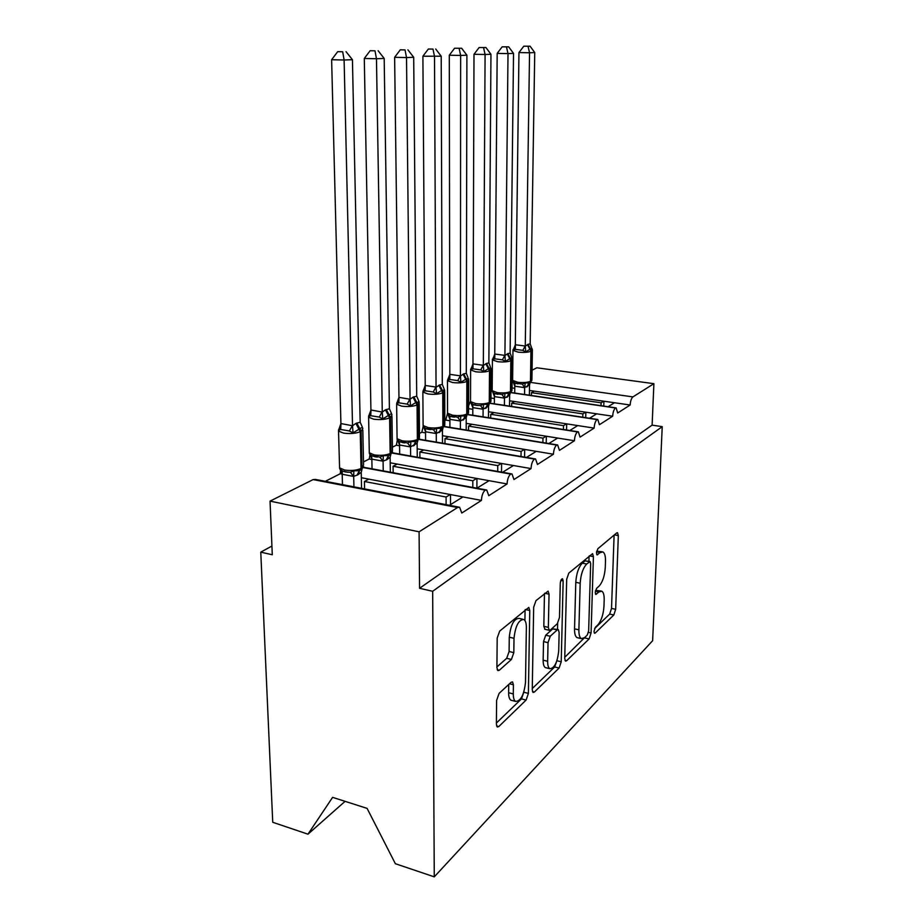 <?xml version="1.0" encoding="UTF-8"?>
<svg xmlns="http://www.w3.org/2000/svg" width="923" height="923" viewBox="0 0 923 923"><rect width="100%" height="100%" fill="white"/><g stroke="black" fill="none" stroke-linecap="round" stroke-linejoin="round"><path stroke-width="1.38" d="M594.008 631.39L594.516 633.259L595.185 633.063L613.818 614.983L615.664 609.318L618.318 535.605L617.51 532.675L616.749 532.883L597.85 548.735L596.466 552.831L597.066 554.896L600.169 552.612L602.857 551.908C604.703 552.935 605.58 556.05 605.488 561.242L605.269 567.541C604.669 575.964 602.604 582.148 599.096 586.105L596.604 588.343L595.231 592.462L595.773 594.435L598.9 591.978L601.738 591.17C603.469 592.185 604.288 595.15 604.184 600.054L603.977 606.249C603.377 614.545 601.335 620.752 597.85 624.883L595.37 627.259L594.008 631.39M499.089 693.392L496.609 700.395L496.389 724.232L497.232 726.989L498.766 726.586L526.098 700.072L528.394 693.404L529.756 610.484L528.798 607.415L499.689 631.078L497.185 638.035L496.909 667.641L497.855 670.606L499.308 670.271L511.411 659.46L513.823 652.653L514.007 638.312C515.392 625.967 518.657 619.691 523.814 619.483C525.522 620.556 526.375 623.267 526.364 627.617L525.499 682.409C524.045 694.892 520.722 701.226 515.53 701.399C514.03 700.361 513.28 697.869 513.292 693.934L513.407 684.762L512.53 681.912L511.134 682.27L499.089 693.392M662.229 426.657L432.668 591.285L434.272 876.85L652.63 640.712L662.229 426.657L652.123 425.134L653.888 383.68L632.924 396.902C631.378 398.263 630.455 400.963 630.144 405.012L617.672 413.008L616.137 407.897L615.41 407.966C613.853 409.535 612.941 412.281 612.664 416.215L599.431 424.707L597.816 419.504L596.996 419.584C595.358 421.223 594.4 424.072 594.124 428.11L580.059 437.133L578.363 431.837L577.44 431.918C575.687 433.648 574.683 436.591 574.418 440.756L559.453 450.366L557.654 444.967L556.615 445.059C554.758 446.87 553.696 449.928 553.442 454.22L537.463 464.465L535.571 458.973L534.394 459.077C532.409 460.992 531.302 464.165 531.048 468.584L513.973 479.545L511.988 473.949L510.638 474.064C508.527 476.083 507.338 479.383 507.096 483.952L488.798 495.686L486.721 490.009L485.186 490.125C482.914 492.259 481.668 495.697 481.437 500.416L461.777 513.026L459.608 507.258L457.554 507.535L419.088 531.798L270.047 501.131L272.285 554.769L260.771 552.139L271.916 546.035M564.726 658.399L565.487 661.11L566.595 660.787L589.116 638.947L591.078 632.993L593.42 556.661L592.566 553.673L568.81 573.091L566.687 579.263L564.726 658.399M559.107 668.056L534.359 692.065L533.056 692.435L532.248 689.689L533.679 607.172L535.986 600.631L548.112 591.124L549.047 594.181L548.354 627.375L549.22 630.282L550.373 629.982L557.342 623.706L559.488 617.418L560.284 583.348C560.607 580.417 561.346 578.894 562.522 578.802L563.157 580.925L561.219 661.768L559.107 668.056L554.677 666.971L532.271 688.523M340.599 470.234L340.252 473.73L342.202 474.099M340.252 473.73L325.323 481.321M361.343 477.722L368.854 479.141L364.435 481.494L446.097 497.024L450.228 494.52L481.437 500.416M368.854 479.141L450.228 494.52M446.121 504.65L446.097 497.024M364.435 481.494L364.585 488.902M462.919 496.92L449.432 505.296M370.192 453.562L369.223 458.996L371.854 459.469M369.223 458.996L363.477 461.915M390.198 462.792L397.202 464.061L393.071 466.253L472.818 480.779L476.672 478.437L507.096 483.952M397.202 464.061L476.672 478.437M472.795 487.436L472.818 480.779M393.071 466.253L393.163 472.738M489.052 480.687L476.937 488.198M397.351 439.81L396.359 445.198L399.567 445.751M396.359 445.198L392.413 447.205M417.173 448.809L423.738 449.951L419.861 452.005L497.762 465.619L501.362 463.427L531.048 468.584M423.738 449.951L501.362 463.427M497.716 471.434L497.762 465.619M419.861 452.005L419.907 457.67M513.442 465.527L502.562 472.288M423.242 425.999L421.823 432.252L425.526 432.875M421.823 432.252L419.457 433.452M442.463 435.702L448.601 436.717L444.978 438.656L521.103 451.439L524.472 449.386L553.442 454.22M448.601 436.717L524.472 449.386M521.022 456.504L521.103 451.439M444.978 438.656L444.99 443.594M536.251 451.347L526.479 457.427M447.551 413.25L445.763 420.08L449.893 420.75M445.763 420.08L444.794 420.576M466.196 423.369L471.976 424.292L468.561 426.114L542.978 438.137L546.139 436.21L574.418 440.756M471.976 424.292L546.139 436.21M542.886 442.555L542.978 438.137M468.561 426.114L468.549 430.418M557.642 438.056L548.85 443.525M468.584 408.658L472.807 409.316M488.532 411.75L493.967 412.593L490.748 414.3L563.526 425.641L566.503 423.83L594.124 428.11M493.967 412.593L566.503 423.83M563.434 429.483L563.526 425.641M490.748 414.3L490.724 418.061M577.74 425.572L569.837 430.487M490.967 398.009L494.405 398.528M509.577 400.801L514.711 401.563L511.677 403.178L582.863 413.885L585.667 412.177L612.664 416.215M514.711 401.563L585.667 412.177M582.771 417.219L582.863 413.885M511.677 403.178L511.63 406.432M596.662 413.827L589.543 418.246M512.034 387.925L514.78 388.318M529.444 390.441L534.302 391.144L531.429 392.667L601.104 402.797L603.746 401.193L630.144 405.012M534.302 391.144L603.746 401.193M601.011 405.682L601.104 402.797M531.429 392.667L531.383 395.482M614.499 402.74L608.095 406.72M270.047 501.131L313.128 479.591L315.47 479.418L458.812 507.108M470.43 401.413L468.596 405.808M492.051 390.325L491.001 391.756M532.063 370.192L536.863 367.792L653.888 383.68M432.668 591.285L419.573 588.297L419.088 531.798M419.573 588.297L652.123 425.134M615.41 407.966L510.696 392.633M434.272 876.85L395.367 863.709L367.089 808.375L332.603 797.357L307.97 834.184L345.075 801.337M307.97 834.184L272.735 822.278L260.771 552.139M596.996 419.584L489.825 403.328M577.44 431.918L467.673 414.658M556.615 445.059L444.09 426.68M534.394 459.077L418.95 439.463M510.638 474.064L392.102 453.078M485.186 490.125L363.35 467.603M603.769 406.085L603.919 401.217M585.701 417.658L585.851 412.212M566.549 429.98L566.687 423.865M546.208 443.098L546.347 436.244M524.576 457.104L524.691 449.42M501.512 472.103L501.604 463.473M476.891 488.198L476.926 478.483M450.516 504.616L450.505 494.566M600.942 590.997L595.554 590.408M602.084 551.758L596.685 551.193M594.585 628.586L609.676 614.072L611.522 608.407L614.107 535.098M588.92 561.311L589.07 556.096M564.749 657.28L585.817 636.432M587.259 635.059L588.643 630.87L590.662 563.63L590.074 561.553L586.705 564.034C582.978 568.026 580.809 574.429 580.186 583.244L578.883 629.844C578.825 634.632 579.632 637.562 581.328 638.612L584.559 637.655L587.259 635.059M589.889 561.519L585.078 560.826L589.439 561.715M577.96 637.828L577.002 637.608C575.306 636.547 574.475 633.628 574.544 628.851L575.79 582.309C576.402 573.506 578.583 567.114 582.332 563.145L585.078 560.826M544.466 593.512L543.82 626.325L545.055 629.313M557.665 623.36L557.527 629.451M547.651 661.283C547.616 665.264 548.331 667.733 549.796 668.69C554.411 668.379 557.388 662.426 558.715 650.853L559.142 632.486L558.3 629.624L557.192 629.924L550.235 636.259L548.043 642.662L547.651 661.283L543.151 660.187C543.128 664.156 543.843 666.625 545.32 667.594L546.301 667.837M557.965 629.555L552.715 628.886L557.192 629.924M543.151 660.187L543.52 641.589L545.724 635.197L552.715 628.886M554.677 666.971L556.788 661.03M512.103 700.511L510.881 700.188C509.369 699.138 508.619 696.646 508.619 692.723L508.711 684.497M522.672 619.218L519.107 618.398C513.926 618.595 510.65 624.859 509.277 637.182L514.007 638.312M496.92 666.948L506.692 658.295L509.104 651.5L509.277 637.182M496.401 723.021L521.507 698.884L523.814 692.077M524.922 620.533L525.083 609.78M512.923 381.107L514.93 383.045L522.349 384.106L525.268 382.872L529.214 383.114L531.048 381.014L531.913 379.584L532.375 350.359M514.942 383.057L517.953 383.876L514.065 382.56L514.942 383.057L514.803 386.183L512.611 380.38L517.722 382.26C523.156 382.86 527.402 382.549 530.471 381.314L530.944 351.271C527.864 352.401 523.583 352.69 518.115 352.136L512.969 350.394L512.969 349.713M530.102 46.219L523.791 46.208L530.102 46.219L534.74 52.565L529.548 52.761L525.268 346.217L528.037 344.314L531.533 350.994L532.386 349.679L532.006 348.559L530.437 348.906L525.729 351.894L522.822 350.371L518.795 349.794L515.357 349.402L513.292 350.267L513.88 348.133M528.025 46.277L529.548 52.761L518.957 52.565L515.322 344.752L525.268 346.021M534.74 52.565L530.183 343.771L531.533 347.625M528.037 344.314L530.183 343.956M513.292 350.267L515.322 344.752M529.375 395.194L529.537 384.891L524.587 387.625L514.884 386.229M524.564 394.49L524.668 387.602M514.722 393.048L514.803 386.183M525.268 382.872L524.668 387.418M529.537 384.891L530.148 382.653M525.268 346.217L525.729 351.894M518.957 52.565L523.791 46.208M492.444 391.387L494.486 393.394L502.054 394.513L505.054 393.244L509.184 393.463L511.077 391.283L512.011 389.725L512.369 359.774M494.486 393.394L497.959 394.317C494.901 393.729 493.17 392.979 492.778 392.079L494.532 393.429L494.497 396.636L492.178 390.683L497.289 392.61C502.85 393.244 507.246 392.91 510.465 391.606L510.823 360.755C507.581 361.954 503.162 362.266 497.566 361.678L492.409 359.889L492.409 359.139M508.7 46.854L502.158 46.842L508.7 46.854L513.523 53.384L508.008 53.603L504.916 355.586L507.846 353.59L511.446 360.466L512.38 359.012L512.034 357.997L510.315 358.309L505.377 361.424L502.4 359.866L498.27 359.266L494.763 358.839L492.686 359.716L493.297 357.536M506.485 46.923L508.008 53.603L497.174 53.396L494.763 354.04L504.927 355.39M513.523 53.384L510.119 353.001L511.561 357.005M507.846 353.59L510.119 353.197M492.686 359.716L494.763 354.04M509.519 406.108L509.646 395.217L504.408 398.101L494.497 396.636M504.408 405.335L504.489 398.09M494.359 403.812L494.416 396.59M505.054 393.244L504.489 397.894M509.646 395.217L510.269 392.898M504.916 355.586L505.377 361.424M497.174 53.396L502.158 46.842M470.522 400.674L470.834 402.543L472.83 404.343L476.949 405.416L480.56 405.532L483.629 404.228L487.967 404.424L489.928 402.174L490.944 400.455L491.163 369.754M476.949 405.405L476.337 405.324C473.753 405.07 471.918 404.147 470.834 402.543L472.899 404.412L472.818 407.608L470.742 402.266M485.913 47.523L479.129 47.523L485.913 47.523L490.955 54.272L485.083 54.503L483.34 365.52L486.444 363.42L490.148 370.504L491.174 368.912L490.886 368.012L488.994 368.289L483.814 371.542L480.733 369.927L476.51 369.304L472.945 368.842L470.834 369.719L471.48 367.516M483.56 47.592L485.083 54.503L473.995 54.284L472.968 363.893L483.352 365.312M490.955 54.272L488.867 362.785L490.413 366.962M486.444 363.42L488.867 362.981M470.834 369.719L472.968 363.893M488.486 417.704L488.567 406.155L483.017 409.212L472.899 407.654M483.064 416.85L483.098 409.201M472.795 415.235L472.818 407.608M483.629 404.228L483.098 408.993M488.567 406.155L489.213 403.766M483.34 365.52L483.814 371.542M473.995 54.284L479.129 47.523M466.184 430.037L466.207 417.761L460.323 421.003L449.974 419.342L447.713 413.827L449.824 415.985L457.727 417.231L460.877 415.904L465.446 416.054L467.465 413.735L468.584 411.831L468.653 380.345M461.638 48.25L454.589 48.238L461.638 48.25L466.9 55.207L460.635 55.449L460.427 376.076L463.727 373.861L467.546 381.164L468.665 379.399L468.434 378.649L466.346 378.88L460.9 382.284L457.739 380.622L453.401 379.964L449.766 379.468L447.643 380.357L448.313 378.13M459.123 48.319L460.635 55.449L449.293 55.218L449.824 374.346L460.427 375.857M466.9 55.207L466.288 373.169L467.961 377.53M463.727 373.861L466.3 373.377M447.643 380.357L449.824 374.346M460.392 429.091L460.404 420.992M449.905 427.372L449.893 419.307M460.877 415.904L460.404 420.784M466.207 417.761L466.876 415.292M460.427 376.076L460.9 382.284M449.293 55.218L454.589 48.238M442.486 443.167L442.44 430.106L436.175 433.545L425.607 431.779L423.23 426.103L425.376 428.353L433.452 429.68L436.683 428.318L441.482 428.422L443.594 426.022L444.805 423.911L444.713 391.606M444.563 389.944L441.517 390.498L436.521 393.717L433.256 391.998L428.814 391.306L425.111 390.775L422.976 391.664L423.657 389.414M433.002 49.092L428.364 49.011L433.002 49.092L434.514 56.476L436.048 387.302L439.556 384.972L442.29 384.43L441.206 56.211L422.896 56.234L425.203 385.468L436.048 387.083M422.976 391.664L425.203 385.468M436.302 442.117L436.267 433.522M425.584 440.294L425.526 431.733M436.683 428.318L436.256 433.314M442.44 430.106L443.132 427.534M436.048 387.302L436.521 393.717M442.29 384.43L444.009 388.618M422.896 56.234L428.364 49.011M435.691 49.011L441.206 56.211M417.254 457.197L417.127 443.248L410.458 446.905L399.647 445.024L397.144 439.198L399.324 441.529L407.574 442.948L410.897 441.552L415.961 441.598L418.154 439.117L419.48 436.764L419.204 403.605M419.1 401.886L415.788 402.532L410.527 405.901L407.158 404.124L398.828 402.82L396.671 403.72L398.955 397.328L410.054 399.267L412.985 397.178L416.711 396.198L413.7 57.284L406.524 57.572L410.054 399.048M405.035 49.923L400.282 49.83L405.035 49.923L406.524 57.572L394.629 57.307L398.955 397.328M410.643 456.02L410.539 446.882M399.682 454.081L399.567 444.978M410.897 441.552L410.539 446.663M417.127 443.248L417.854 440.559M410.054 399.267L410.527 405.901M416.711 396.198L418.892 401.228M394.629 57.307L400.282 49.83M407.92 49.842L413.7 57.284M390.337 472.207L390.117 457.266L387.049 459.608L382.987 461.165L371.946 459.169L369.292 453.158L371.507 455.604L379.953 457.116L383.357 455.674L388.71 455.674L390.994 453.089L392.46 450.482L391.963 416.411M391.917 414.623C391.537 413.735 390.614 413.85 389.16 414.992L382.757 418.927L379.261 417.092L370.746 415.696L368.577 416.596L370.919 409.997L382.272 412.062L385.41 409.847L389.402 408.774L384.187 58.437L376.469 58.737L382.272 411.831M375.003 50.811L370.135 50.719L375.003 50.811L376.469 58.737L364.285 58.472L370.919 409.997M383.241 470.903L383.08 461.154M372.038 468.826L371.854 459.123M383.357 455.674L383.08 460.923M390.117 457.266L390.867 454.462M382.272 412.062L382.757 418.927M389.402 408.774L391.571 413.689M364.285 58.472L370.135 50.719M378.107 50.719L384.187 58.437M340.149 469.519L339.491 468.111L342.145 470.949L342.295 474.295L340.149 469.519L342.145 470.949L347.913 472.253M362.831 428.26C362.37 427.361 361.366 427.522 359.797 428.722L353.013 432.864L349.402 430.972L340.679 429.472L338.51 430.383L340.91 423.553L352.528 425.757L355.886 423.415L360.166 422.238L352.436 59.683L344.117 60.007L352.517 425.515M342.687 51.769L337.703 51.665L342.687 51.769L344.117 60.007L331.622 59.718L340.91 423.553M361.562 488.325L361.228 472.264L357.939 474.745L353.601 476.43L342.295 474.295M353.936 486.848L353.694 476.418M342.468 484.633L342.202 474.249M345.617 471.953L350.371 472.276L353.878 470.799L359.543 470.73L363.547 465.123L362.82 430.118M353.878 470.799L353.682 476.187M361.228 472.264L362.024 469.311M338.51 430.383L339.883 427.28M352.528 425.757L353.013 432.864M360.166 422.238L362.324 427.061M331.622 59.718L337.703 51.665M346.033 51.665L352.436 59.683M594.193 632.832L595.185 633.063M596.743 554.561L597.666 554.746M595.45 594.043L596.408 594.25M313.128 479.591L457.554 507.535M530.54 382.41L632.924 396.902M595.37 591.228L598.9 591.978M596.558 551.896L600.169 552.612M614.406 534.844L618.318 535.605M611.522 608.407L615.664 609.318M609.676 614.072L613.818 614.983M589.382 555.842L593.42 556.661M588.447 632.393L591.078 632.993M584.847 637.955L589.116 638.947M564.968 660.395L566.595 660.787M582.332 563.145L586.705 564.034M575.79 582.309L580.186 583.244M574.544 628.851L578.883 629.844M532.479 691.581L534.359 692.065M544.789 593.247L549.047 594.181M543.82 626.325L548.354 627.375M560.884 580.44L563.157 580.925M556.904 660.718L561.219 661.768M545.724 635.197L550.235 636.259M543.52 641.589L548.043 642.662M509.508 683.77L513.407 684.762M508.619 692.723L513.292 693.934M509.104 651.5L513.823 652.653M506.692 658.295L511.411 659.46M497.209 669.74L499.308 670.271M525.406 609.503L529.756 610.484M523.814 692.227L528.394 693.404M521.507 698.884L526.098 700.072M496.597 725.986L498.766 726.586M512.623 379.63L512.969 350.394L514.572 347.486M527.448 344.579L530.944 351.271L531.533 350.994L531.048 381.014L529.64 382.907M522.349 384.106L524.587 387.625M528.879 383.264L526.814 386.922M529.179 383.137L527.391 386.622M515.403 344.729L515.357 349.402M525.187 345.987L522.822 350.371M492.178 389.841L492.409 359.889L493.99 356.878M507.223 353.878L510.823 360.755L511.446 360.466L511.077 391.283L509.623 393.244M502.054 394.513L504.408 398.101M508.85 393.613L506.762 397.351M509.173 393.463L507.373 397.028M494.843 354.017L494.763 358.839M504.835 355.355L502.4 359.866M472.161 366.823L470.615 369.961L470.522 401.609L475.645 403.582C481.333 404.251 485.879 403.905 489.271 402.509L489.49 370.815C486.075 372.084 481.494 372.419 475.772 371.796L470.615 369.961L470.603 369.119M485.786 363.731L489.49 370.815L490.148 370.504L489.928 402.174L488.417 404.193M472.83 404.343L476.914 405.405M480.56 405.532L483.017 409.212M487.609 404.574L485.51 408.404M487.979 404.412L486.167 408.058M473.049 363.87L472.945 368.842M483.26 365.277L480.733 369.927M447.54 412.166L447.551 413.216L452.651 415.235C458.477 415.95 463.184 415.569 466.773 414.092L466.842 381.487C463.231 382.849 458.489 383.195 452.616 382.537L447.47 380.668L447.793 379.376M463.023 374.184L466.842 381.487L467.546 381.164L467.465 413.735L465.919 415.811M449.824 415.985L449.974 419.342M457.727 417.231L460.323 421.003M465.077 416.215L462.965 420.127M465.492 416.031L463.669 419.769M449.905 374.323L449.766 379.468M460.346 375.823L457.739 380.622M423.103 424.395L423.115 425.561L428.203 427.614C434.179 428.376 439.06 427.972 442.855 426.403L442.74 392.852C438.921 394.306 434.006 394.675 427.995 393.971L422.861 392.056L423.126 390.694M444.171 389.252L444.713 390.544L443.49 392.506L443.594 426.022L442.382 427.96M439.556 384.972L443.49 392.506L442.74 392.852L438.806 385.318M425.376 428.353L425.607 431.779M433.452 429.68L436.175 433.545M441.113 428.584L439.002 432.599M441.575 428.376L439.74 432.206M425.284 385.456L425.111 390.775M435.956 387.037L433.256 391.998M397.075 437.421L397.086 438.725L402.151 440.825C408.266 441.632 413.342 441.194 417.369 439.521L417.058 404.966C413.008 406.512 407.897 406.905 401.724 406.155L396.636 404.216L396.821 402.763M418.684 401.193L419.204 402.416L417.854 404.586L418.154 439.117L416.931 441.102M413.792 396.809L417.854 404.586L417.058 404.966L412.985 397.178M399.324 441.529L399.647 445.024M407.574 442.948L410.458 446.905M415.581 441.771L413.458 445.878M416.1 441.54L414.254 445.463M399.048 397.305L398.828 402.82M409.962 399.001L407.158 404.124M369.281 451.324L369.304 452.789L374.323 454.924C380.599 455.777 385.872 455.316 390.152 453.528L389.621 417.9C385.306 419.55 379.988 419.977 373.665 419.18L368.612 417.208L368.727 415.685M391.479 413.931L391.952 415.085L390.475 417.496L390.994 453.089L389.783 455.12M386.264 409.454L390.475 417.496L389.621 417.9L385.41 409.847M371.507 455.604L371.946 459.169M379.953 457.116L382.987 461.165M388.329 455.847L386.195 460.046M388.71 455.674L387.049 459.608M371.011 409.974L370.746 415.696M382.18 411.785L379.261 417.092M339.537 466.207L339.583 467.857L344.544 470.015C350.982 470.938 356.474 470.43 361.031 468.515L360.247 431.756C355.655 433.522 350.105 433.983 343.621 433.129L338.626 431.133L338.649 429.53M362.358 427.568L362.785 428.618L361.158 431.318L361.931 468.053L360.708 470.142M356.797 422.999L361.158 431.318L360.247 431.756L355.886 423.415M350.371 472.276L353.601 476.43M359.162 470.903L357.039 475.218M359.543 470.73L357.939 474.745M341.002 423.542L340.679 429.472M352.424 425.468L349.402 430.972M510.881 392.483L615.895 407.862M490.009 403.155L597.527 419.457M467.846 414.462L578.029 431.779M444.263 426.449L557.261 444.898M419.111 439.198L535.109 458.893M392.24 452.766L511.434 473.857M363.489 467.246L486.063 489.882M577.002 637.608L581.328 638.612M544.697 629.221L549.22 630.282M545.32 667.594L549.796 668.69M510.881 700.188L515.53 701.399M530.252 382.584L531.902 380.311M514.526 347.579L513.799 348.963M510.281 392.898L512.023 390.521M493.92 357.005L493.147 358.47M489.109 403.836L490.955 401.343M472.08 366.985L471.261 368.554M454.416 417.15L453.389 417C450.205 416.723 448.266 415.454 447.551 413.216L447.47 380.668L448.993 377.403M466.646 415.431L468.596 412.823M447.782 414.081L449.951 416.077L454.358 417.138M448.89 377.599L448.024 379.272M430.395 429.622L428.976 429.426C426.034 429.091 424.084 427.799 423.115 425.561L422.861 392.056L424.338 388.664M442.752 427.764L444.828 425.018M423.438 426.726L425.549 428.48L430.314 429.61M424.222 388.883L423.288 390.694M404.759 442.902L402.959 442.659C398.69 441.506 396.74 440.19 397.086 438.725L396.636 404.216L398.044 400.663M417.311 440.906L419.527 438.01M397.478 440.086L399.555 441.702L404.678 442.89M397.928 400.917L396.913 402.901M377.357 457.081L375.165 456.781C371.115 455.708 369.165 454.37 369.304 452.789L368.612 417.208L369.961 413.504M390.141 454.935L392.506 451.866M369.777 454.312L371.819 455.835L377.276 457.081M369.835 413.769L368.739 416.008M348.006 472.264L345.41 471.907C341.798 471.018 339.86 469.68 339.583 467.857L338.51 430.36M361.066 469.945L363.616 466.68M338.51 430.314L339.756 427.522"/></g></svg>
